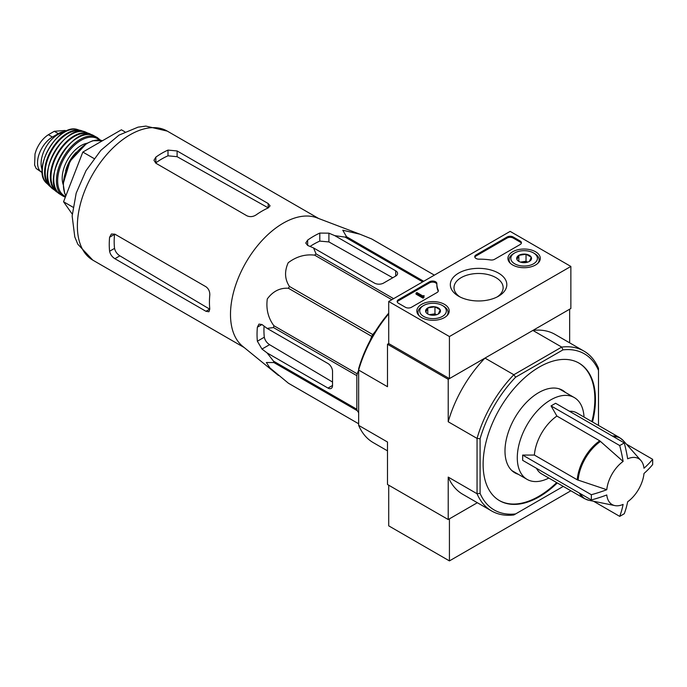 <?xml version="1.0" encoding="UTF-8"?>
<svg xmlns="http://www.w3.org/2000/svg" width="687" height="687" viewBox="0 0 687 687"><rect width="100%" height="100%" fill="white"/><g stroke="black" fill="none" stroke-linecap="round" stroke-linejoin="round"><path stroke-width="1.03" d="M606.776 489.719A26.51 15.303 -60 0 1 623.109 461.432L599.76 440.814L556.899 416.064L551.051 405.905L619.708 445.545A121.281 70.022 0 0 0 624.268 442.917A128.761 74.342 60 0 1 627.66 458.804A26.51 15.303 -60 0 1 640.911 460.505A26.51 15.303 -60 0 1 643.994 468.233A128.761 74.342 0 0 0 652.65 459.311A121.281 70.022 60 0 1 652.65 464.567A128.761 74.342 180 0 1 643.994 473.489A26.51 15.303 -60 0 1 627.66 501.776A128.761 74.342 60 0 1 624.268 513.73A121.281 70.022 180 0 1 622.018 515.061A121.281 70.022 180 0 1 619.708 516.366A128.761 74.342 -120 0 0 623.109 504.404A26.51 15.303 -60 0 1 614.882 505.598A26.51 15.303 -60 0 1 606.776 494.975A128.761 74.342 180 0 1 591.327 499.973A121.281 70.022 -120 0 0 591.327 494.717A128.761 74.342 0 0 0 606.776 489.719L577.252 479.809L534.383 455.06A35.209 20.327 -60 0 1 556.899 416.064M551.051 405.905L555.603 403.278L624.268 442.917M623.109 461.432A128.761 74.342 -120 0 0 619.708 445.545M626.467 444.188L652.65 459.311M593.525 501.244L619.708 516.366M591.327 499.973L522.661 460.333L522.661 455.069L591.327 494.717M522.661 455.069L534.383 455.06M579.356 493.06A35.209 20.327 -60 0 0 584.439 498.616L541.571 473.867A35.209 20.327 -60 0 1 536.495 468.319M278.415 375.428L242.623 346.265A74.488 43.006 -60 0 1 230.798 320.777A74.488 43.006 -60 0 1 258.243 244.83A74.488 43.006 -60 0 1 316.793 217.796L359.945 234.207L342.761 230.222L346.531 236.723A83.29 48.09 -60 0 0 345.114 237.101L334.801 235.658L328.901 233.168L319.79 233.082A80.164 46.287 120 0 0 307.647 240.098L305.767 243.026L307.647 245.431L313.547 247.93L316.046 253.889A83.29 48.09 -60 0 0 314.629 255.143C305.165 254.035 296.355 256.569 288.197 262.743C284.324 271.399 284.736 279.308 289.459 286.462A83.29 48.09 -60 0 0 288.42 288.257C279.97 287.733 272.928 291.288 267.295 298.922C265.946 309.038 268.145 317.969 273.89 325.715A83.29 48.09 -60 0 0 273.503 327.57L267.097 328.386L261.987 324.522L258.965 324.092L257.367 327.192A80.164 46.287 120 0 0 257.367 341.216L261.987 349.065L267.097 352.92L273.503 361.139A83.29 48.09 -60 0 0 273.89 362.556L266.358 362.513L269.931 367.923L288.42 383.226A83.29 48.09 -60 0 0 288.935 383.535L358.657 423.785L288.42 383.226M371.71 238.973A83.29 48.09 -60 0 1 372.225 239.265L434.356 275.135L371.71 238.973L359.945 234.207M267.097 352.92L327.991 388.078A6.441 3.718 -120 0 0 331.211 388.395A6.441 3.718 -120 0 0 332.542 385.45L332.542 371.427A6.441 3.718 -120 0 0 327.991 363.535L267.097 328.386M332.542 382.049L269.579 344.685C266.728 342.796 264.976 340.305 264.306 337.205A70.409 40.653 120 0 1 264.074 326.093M370.13 340.52L371.744 336.364A83.29 48.09 -60 0 1 372.783 334.569L375.583 331.091M358.657 412.707L357.214 410.663A83.29 48.09 -60 0 1 356.836 409.246L356.836 375.677A83.29 48.09 -60 0 1 357.214 373.822L358.657 370.104M422.677 281.876L345.114 237.101M423.707 281.284L346.531 236.723M393.608 298.665L316.046 253.889M391.813 299.695L314.629 255.143M357.214 410.663L273.89 362.556M356.836 409.246L273.503 361.139M356.836 375.677L273.503 327.57M357.214 373.822L273.89 325.715M371.744 336.364L288.42 288.257M372.783 334.569L289.459 286.462M313.547 247.93L374.441 283.087A6.441 3.718 0 0 0 383.552 283.087L395.695 276.071A6.441 3.718 0 0 0 397.575 273.443A6.441 3.718 0 0 0 395.695 270.815L334.801 235.658M310.052 246.453A70.409 40.653 120 0 1 319.79 241.103L328.901 241.927L392.749 277.78M592.495 421.964A79.426 45.857 120 0 0 579.004 363.114A79.426 45.857 120 0 0 517.8 384.394A79.426 45.857 120 0 0 483.124 464.326A79.426 45.857 120 0 0 499.578 500.686A79.426 45.857 120 0 0 539.295 496.753A79.426 45.857 120 0 0 557.286 482.944M563.194 486.344A90.16 52.057 -60 0 1 562.954 486.594L515.628 513.919A90.16 52.057 -60 0 1 480.093 493.403L480.093 438.753A90.16 52.057 -60 0 1 515.628 377.197L562.954 349.881A90.16 52.057 -60 0 1 598.489 370.396L598.489 368.309A92.307 53.294 -60 0 0 583.924 351.083L555.087 334.423A92.307 53.294 120 0 0 532.889 330.43L561.726 347.081A92.307 53.294 -60 0 1 583.924 351.083M598.489 370.396L598.489 425.038A90.16 52.057 -60 0 1 598.394 425.373M515.628 513.919L513.824 514.958A92.307 53.294 -60 0 1 491.617 510.965A92.307 53.294 -60 0 1 477.053 493.738L477.053 438.418A92.307 53.294 -60 0 1 513.824 374.741L484.979 358.09L448.216 379.31L387.494 344.256L387.494 386.712L358.657 370.061L358.657 368.644A90.16 52.057 120 0 1 388.713 313.135M515.628 377.197L513.824 374.741L561.726 347.081L562.954 349.881M569.652 342.839L569.652 309.202L532.889 330.43M570.863 266.436L449.427 336.544L388.713 301.49L510.149 231.382L570.863 266.436L570.863 308.497L449.427 378.614L388.713 343.56L387.494 344.256M480.093 493.403L477.053 493.738L448.216 477.087L448.216 519.535L387.494 484.481L387.494 442.024L358.657 425.373L358.657 370.061A92.307 53.294 120 0 1 388.713 313.83M480.093 438.753L477.053 438.418L448.216 421.766L448.216 379.31M448.216 519.535L477.345 502.721L449.427 518.84L449.427 560.901L570.863 490.793M358.657 425.373A92.307 53.294 120 0 0 373.221 442.608L387.494 450.844M448.216 477.087A92.307 53.294 120 0 0 462.78 494.314L491.617 510.965M484.979 358.09A92.307 53.294 120 0 0 448.216 421.766M499.277 500.505A79.426 45.857 120 0 0 538.685 496.4A79.426 45.857 120 0 0 556.685 482.592M591.885 421.612A79.426 45.857 120 0 0 578.703 362.934M565.487 392.492A47.661 27.514 120 0 0 562.516 390.276A47.661 27.514 120 0 0 525.787 403.046A47.661 27.514 120 0 0 504.988 450.998A47.661 27.514 120 0 0 514.855 472.819A47.661 27.514 120 0 0 518.264 474.288M124.905 131.827L121.401 129.8L82.835 152.067L63.556 201.763L72.238 214.112M63.556 201.763L72.968 207.191M82.835 152.067L94.016 158.517M246.934 215.804L155.855 163.223L153.965 160.294L155.855 157.117A74.488 43.006 120 0 1 167.997 150.101L177.109 150.951L268.179 203.532L270.068 205.868L268.179 207.946A74.488 43.006 -60 0 0 256.036 214.954C253.022 216.843 249.982 217.126 246.934 215.804M155.855 157.117L155.855 162.836A67.541 38.996 120 0 1 167.997 155.82L177.109 156.688L268.179 207.826L268.179 203.532M109.602 237.221L114.557 234.361A67.541 38.996 120 0 0 114.557 248.385C115.244 251.476 117.005 253.958 119.856 255.839L209.69 309.15L205.963 311.297L208.934 311.761L209.793 309.09A74.488 43.006 -60 0 1 209.793 295.067C209.913 291.511 208.642 288.738 205.963 286.754L114.892 234.173L111.414 234.001L109.602 237.221A74.488 43.006 120 0 0 109.602 251.244C110.246 254.353 112.015 256.844 114.892 258.707L119.856 255.839M205.963 311.297L114.892 258.707M561.545 390.207A47.661 27.514 120 0 0 560.455 389.28M512.966 471.54A47.661 27.514 120 0 0 514.314 472.012M569.437 411.264A35.209 20.327 -60 0 1 576.779 412.887L619.64 437.636L623.358 440.685A35.063 20.241 -60 0 0 613.293 436.589M548.81 478.049A47.231 27.265 -60 0 1 527.066 479.371A47.231 27.265 -60 0 1 527.066 424.841A47.231 27.265 -60 0 1 574.289 397.567A47.231 27.265 -60 0 1 584.019 417.069M388.713 485.185L388.713 525.847L449.427 560.901M535.559 251.76A16.187 9.343 180 0 1 540.3 258.484A16.187 9.343 180 0 1 524.112 267.715A16.187 9.343 180 0 1 507.925 258.484A16.187 9.343 180 0 1 517.826 249.759A16.187 9.343 180 0 1 535.559 251.76M444.48 304.35A16.187 9.343 180 0 1 449.221 311.065A16.187 9.343 180 0 1 433.033 320.297A16.187 9.343 180 0 1 416.846 311.065A16.187 9.343 180 0 1 426.747 302.34A16.187 9.343 180 0 1 444.48 304.35M498.547 273.134A28.244 16.308 180 0 1 498.547 296.191A28.244 16.308 180 0 1 458.598 296.191A28.244 16.308 180 0 1 458.598 273.134A28.244 16.308 180 0 1 498.547 273.134M411.479 307.269A4.294 2.482 180 0 1 405.407 307.269L398.426 303.242A4.294 2.482 180 0 1 397.163 301.49A4.294 2.482 180 0 1 398.426 299.738L429.53 281.782A4.294 2.482 180 0 1 434.21 281.241A4.294 2.482 180 0 1 436.863 283.533A4.294 2.482 180 0 1 436.855 283.568A42.938 24.792 180 0 0 436.855 283.963A42.938 24.792 180 0 0 438.203 290.12A4.294 2.482 180 0 1 438.34 290.738A4.294 2.482 180 0 1 437.078 292.49L411.479 307.269M494.563 259.3A4.294 2.482 180 0 1 490.466 259.952A42.938 24.792 180 0 0 479.114 259.179A4.294 2.482 180 0 1 474.751 256.698A4.294 2.482 180 0 1 476.005 254.946L507.109 236.989A4.294 2.482 180 0 1 513.18 236.989L520.162 241.017A4.294 2.482 180 0 1 521.424 242.769A4.294 2.482 180 0 1 520.162 244.52L494.563 259.3M388.713 343.56L388.713 301.49M449.427 378.614L449.427 336.544M459.989 296.947A24.569 14.187 180 0 1 454.004 287.664A24.569 14.187 180 0 1 469.169 274.56A24.569 14.187 180 0 1 495.945 277.634A24.569 14.187 180 0 1 503.142 287.664A24.569 14.187 180 0 1 497.156 296.947M397.266 302.014A4.294 2.482 180 0 1 398.426 300.786L429.53 282.829A4.294 2.482 180 0 1 434.107 282.271A4.294 2.482 180 0 1 436.855 284.452M438.237 291.262A4.294 2.482 180 0 0 438.203 291.176A42.938 24.792 180 0 1 436.855 285.011L436.855 283.963M423.931 296.578L423.931 297.634L423.012 298.158L424.077 295.616L422.745 295.899L416.94 292.55L416.03 293.074L423.012 297.11M424.077 295.616L423.931 296.758M423.012 298.158L416.03 294.13L416.03 293.074M474.846 257.221A4.294 2.482 180 0 1 476.005 255.993L507.109 238.037A4.294 2.482 180 0 1 513.18 238.037L520.162 242.073A4.294 2.482 180 0 1 521.321 243.292M425.854 312.061A7.437 4.294 180 0 1 427.778 307.922A7.437 4.294 180 0 1 434.957 306.806A7.437 4.294 180 0 1 440.221 309.846L438.289 313.993A7.437 4.294 180 0 1 431.11 315.101A7.437 4.294 180 0 1 427.778 313.993A7.437 4.294 180 0 1 425.854 312.061L427.778 307.922L434.957 306.806L440.221 309.846A7.437 4.294 180 0 1 438.289 313.993M443.656 306.222L442.445 305.517A13.311 7.686 180 0 1 442.445 316.389A13.311 7.686 180 0 1 423.621 316.389A13.311 7.686 180 0 1 423.621 305.517A13.311 7.686 180 0 1 442.445 305.517L443.656 306.222A15.028 8.673 180 0 1 448.061 312.353A15.028 8.673 180 0 1 446.713 315.951M419.362 315.951A15.028 8.673 180 0 1 418.005 312.353A15.028 8.673 180 0 1 422.411 306.222L423.621 305.517M429.684 314.792A6.441 3.718 180 0 1 431.367 314.371L429.358 314.689M436.554 314.74L434.957 313.822L431.367 314.371A6.441 3.718 180 0 1 436.382 314.792M434.957 313.822L434.957 306.806M427.778 313.925L427.778 307.922M516.933 259.48A7.437 4.294 180 0 1 518.857 255.332A7.437 4.294 180 0 1 526.036 254.224A7.437 4.294 180 0 1 531.291 257.256L529.368 261.404A7.437 4.294 180 0 1 522.189 262.52A7.437 4.294 180 0 1 518.857 261.404A7.437 4.294 180 0 1 516.933 259.48L518.857 255.332L526.036 254.224L531.291 257.256A7.437 4.294 180 0 1 529.368 261.404M534.735 253.64L533.524 252.936A13.311 7.686 180 0 1 533.524 263.808A13.311 7.686 180 0 1 514.7 263.808A13.311 7.686 180 0 1 514.7 252.936A13.311 7.686 180 0 1 533.524 252.936L534.735 253.64A15.028 8.673 180 0 1 539.14 259.772A15.028 8.673 180 0 1 537.784 263.37M510.441 263.37A15.028 8.673 180 0 1 509.084 259.772A15.028 8.673 180 0 1 513.49 253.64L514.7 252.936M520.763 262.202A6.441 3.718 180 0 1 522.446 261.79L520.437 262.099M527.625 262.151L526.036 261.232L522.446 261.79A6.441 3.718 180 0 1 527.461 262.202M526.036 261.232L526.036 254.224M518.857 261.343L518.857 255.332M42.293 172.652A21.039 12.143 -60 0 1 41.881 172.428L36.145 168.487L34.616 165.06L35.011 153.922L36.145 150.341C39.056 143.351 43.135 138.139 48.373 134.712L54.29 131.294L65.145 130.461L66.296 131.105M41.881 172.428A21.039 12.143 -60 0 1 38.661 155.571A21.039 12.143 -60 0 1 52.401 137.039L58.326 133.621A21.039 12.143 -60 0 1 65.291 131.595M42.199 169.801A23.616 13.637 -60 0 1 45.986 147.087A23.616 13.637 -60 0 1 63.762 132.454M578.136 480.204A35.063 20.241 -60 0 1 600.55 441.389M614.882 505.598L588.931 500.308A35.063 20.241 -60 0 1 580.352 493.635M577.252 479.809A35.209 20.327 -60 0 1 599.76 440.814M327.991 388.078L332.542 385.45M261.987 349.065L269.579 344.685M395.695 276.071L395.695 270.815M328.901 241.927L328.901 233.168M92.805 260.133A74.488 43.006 -60 0 1 92.805 174.12A74.488 43.006 -60 0 1 167.293 131.114L145.902 126.099L138.044 127.147L119.006 135.124L100.86 150.324L86.021 170.634L76.18 193.159L72.144 215.967L74.78 236.903L77.786 244.168L92.805 260.133L244.186 347.536M257.367 341.216L264.306 337.205M257.367 327.192L261.987 324.522M319.79 241.103L319.79 233.082M307.647 245.431L307.647 240.098M177.109 156.688L177.109 150.951M167.997 155.82L167.997 150.101M109.602 251.244L114.557 248.385M612.297 436.013A35.209 20.327 -60 0 1 619.64 437.636M398.426 300.786L398.426 299.738M429.53 282.829L429.53 281.782M438.203 291.176L438.203 290.12M423.621 296.406L423.621 295.882M520.162 242.073L520.162 241.017M513.18 238.037L513.18 236.989M507.109 238.037L507.109 236.989M476.005 255.993L476.005 254.946M48.373 134.712L52.401 137.039M54.29 131.294L58.326 133.621M65.909 195.701A33.921 19.579 -60 0 1 72.384 158.062A33.921 19.579 -60 0 1 102.449 140.749L92.814 140.715L86.45 143.557L70.031 161.187L63.17 183.738L64.672 193.339L65.875 195.795M65.617 170.883A24.904 14.375 -60 0 1 76.403 152.196M63.161 184.485A26.621 15.372 -60 0 1 67.704 159.633A26.621 15.372 -60 0 1 86.957 143.265M65.6 196.499A33.053 19.081 -60 0 1 64.956 156.98A33.053 19.081 -60 0 1 99.409 140.036M65.325 197.212L63.35 196.276A33.912 19.579 -60 0 1 63.444 157.168A33.912 19.579 -60 0 1 97.262 137.537L94.033 135.803A33.818 19.519 -60 0 0 60.757 155.614A33.818 19.519 -60 0 0 60.241 194.344L60.241 194.344C38.455 182.759 73.114 122.733 94.033 135.803M53.784 177.727A33.388 19.279 -60 0 1 76.42 138.525M57.493 191.862A33.036 19.073 -60 0 1 57.82 153.922A33.036 19.073 -60 0 1 90.512 134.661M52.985 189.037L58.318 192.781A33.457 19.322 -60 0 1 56.214 191.544A33.457 19.322 -60 0 1 57.279 153.605A33.457 19.322 -60 0 1 89.602 133.716A33.457 19.322 -60 0 1 91.706 134.918L85.815 132.179A32.967 19.038 -60 0 0 54.471 151.99A32.967 19.038 -60 0 0 52.985 189.037C34.256 176.447 65.548 122.252 85.815 132.179M47.944 170.505A32.547 18.789 -60 0 1 67.249 137.074M50.426 186.143A31.731 18.317 -60 0 1 51.791 150.444A31.731 18.317 -60 0 1 82.028 131.406M46.544 183.154L51.224 187.25A32.152 18.566 -60 0 1 49.275 185.799A32.152 18.566 -60 0 1 51.224 150.118A32.152 18.566 -60 0 1 81.152 130.582A32.152 18.566 -60 0 1 83.367 131.543L77.494 129.542A31.344 18.094 -60 0 0 48.82 148.727A31.344 18.094 -60 0 0 46.544 183.154C30.949 169.904 58.232 122.664 77.494 129.542M640.911 460.505L623.358 440.685M584.439 498.616L588.931 500.308M318.682 218.509L167.293 131.114M574.289 397.567L559.106 388.808M527.066 479.371L511.884 470.604M418.005 312.353L418.005 314.423M448.061 312.353L448.061 314.423M509.084 259.772L509.084 261.841M539.14 259.772L539.14 261.841M100.508 140.208L97.262 137.537M63.35 196.276L60.241 194.344M35.011 153.922L34.616 165.06"/></g></svg>
